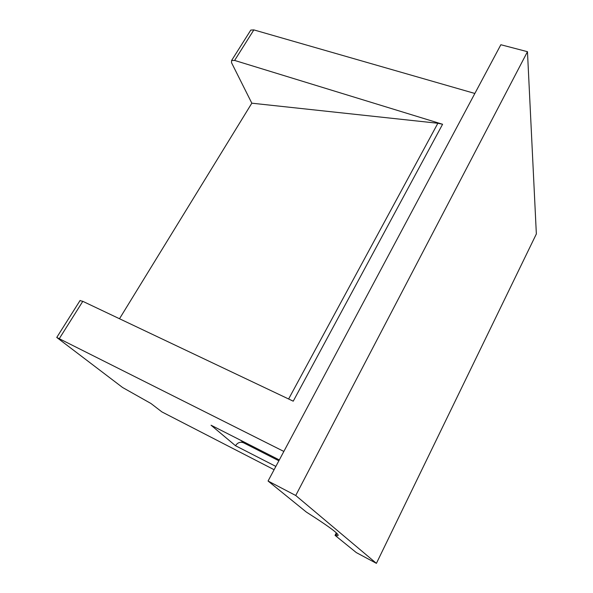 <?xml version="1.0" encoding="UTF-8"?>
<svg xmlns="http://www.w3.org/2000/svg" width="593" height="593" viewBox="0 0 593 593"><rect width="100%" height="100%" fill="white"/><g stroke="black" fill="none" stroke-linecap="round" stroke-linejoin="round"><path stroke-width="0.89" d="M274.099 469.715L161.911 411.913L150.963 403.499L122.573 387.488L56.75 337.447L283.847 451.436M79.996 300.629L82.805 301.333L293.231 401.179L442.586 124.263L234.613 60.434L253.856 29.902L474.852 93.464M119.497 318.745L251.825 103.189L231.522 62.68L231.589 60.501L234.613 60.434M250.387 30.725L250.795 30.08L253.856 29.902M376.407 563.35L295.729 495.489L527.466 51.687L536.354 233.953L376.407 563.35L356.297 552.58L335.052 535.353L336.313 532.855M336.965 533.5L335.927 535.561C343.028 536.999 333.162 529.164 306.329 512.055L268.066 481.027L500.855 44.734L527.466 51.687M335.927 535.561L335.052 535.353M268.066 481.027L295.729 495.489M251.825 103.189L437.864 123.262L442.586 124.263M275.856 466.417L235.503 445.714L211.056 425.218L279.31 459.938M235.503 445.714C237.637 442.541 240.335 441.577 243.597 442.815L240.699 440.295M278.866 460.776L243.597 442.815M59.374 338.514L82.805 301.333M437.864 123.262L288.621 398.993M80.122 300.429L56.75 337.447M250.795 30.08L231.589 60.501"/></g></svg>
